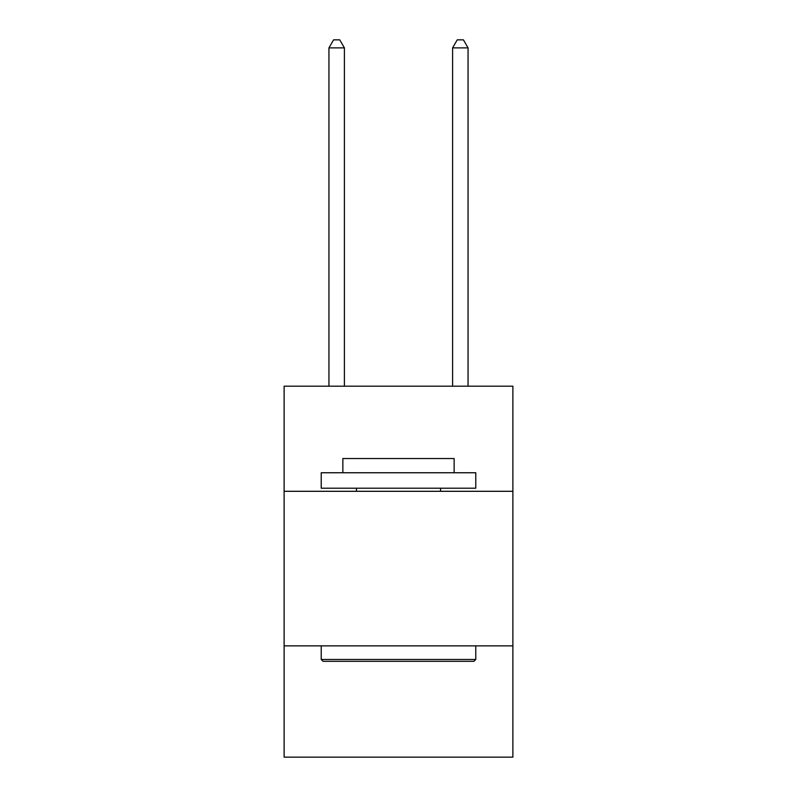 <?xml version="1.0" encoding="UTF-8"?>
<svg xmlns="http://www.w3.org/2000/svg" width="797" height="797" viewBox="0 0 797 797"><rect width="100%" height="100%" fill="white"/><g stroke="black" fill="none" stroke-linecap="round" stroke-linejoin="round"><path stroke-width="1.2" d="M512.879 491.301L512.879 386.196L284.121 386.196L284.121 491.301L512.879 491.301L512.879 757.15L284.121 757.15L284.121 491.301M512.879 645.869L284.121 645.869M323.074 661.321L321.221 659.468L475.779 659.468L473.926 661.321L323.074 661.321M475.779 472.751L475.779 488.212L321.221 488.212L321.221 472.751L475.779 472.751M342.859 472.751L342.859 458.534L454.141 458.534L454.141 472.751M475.779 645.869L475.779 659.468M321.221 645.869L321.221 659.468M440.542 488.212L440.542 491.301M356.458 488.212L356.458 491.301M344.404 386.196L344.404 47.89L328.942 47.89L328.942 386.196M328.942 47.89L333.584 39.85L339.761 39.85L344.404 47.89M468.058 386.196L468.058 47.89L452.596 47.89L452.596 386.196M452.596 47.89L457.239 39.85L463.416 39.85L468.058 47.89"/></g></svg>
